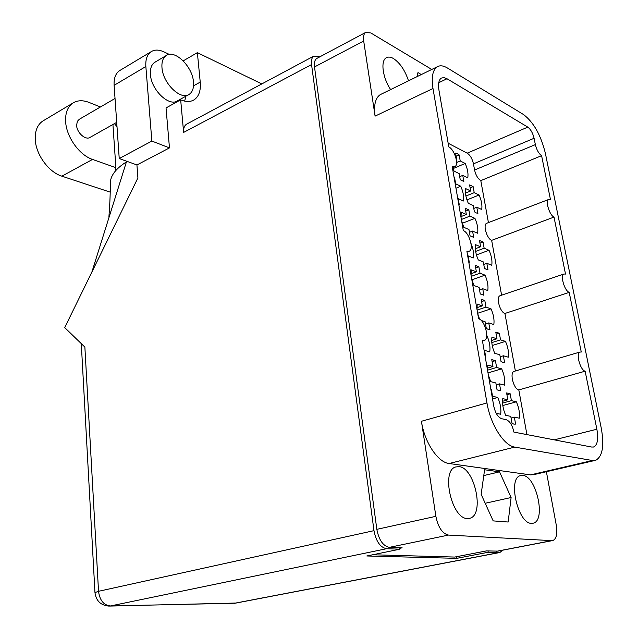 <?xml version="1.0" encoding="UTF-8"?>
<svg xmlns="http://www.w3.org/2000/svg" width="638" height="638" viewBox="0 0 638 638"><rect width="100%" height="100%" fill="white"/><g stroke="black" fill="none" stroke-linecap="round" stroke-linejoin="round"><path stroke-width="0.96" d="M522.849 475.414L520.345 475.637C507.585 478.404 517.896 523.639 531.406 523.375L533.416 523.144C546.216 520.169 536.279 476.076 522.849 475.414M458.993 466.633L455.676 466.96C440.898 470.533 451.592 518.766 467.327 518.55L469.991 518.231C484.848 514.467 474.616 467.51 458.993 466.633M408.503 80.827C405.034 70.379 400.018 62.939 393.455 58.529C390.6 56.886 388.191 56.646 386.229 57.803C380.368 60.849 382.648 77.884 390.631 89.567M471.059 275.241L471.243 269.882L476.379 271.844L475.246 265.376L478.875 266.788L480.007 273.224L485.032 275.145C487.552 280.856 488.469 285.991 487.775 290.553L482.735 288.719L483.891 295.242L480.255 293.951L479.106 287.403L473.962 285.529L471.753 279.253M461.011 217.303L461.218 212.215L466.33 214.504L465.23 208.259L468.842 209.894L469.943 216.115L474.943 218.348C477.423 223.994 478.309 228.954 477.583 233.229L472.575 231.076L473.691 237.376L470.07 235.853L468.962 229.52L463.842 227.327L461.681 221.171M479.489 240.494L483.03 241.985L484.146 248.246L489.051 250.279C491.515 255.886 492.416 260.886 491.746 265.264L486.842 263.311L487.974 269.659L486.276 269.332L484.433 268.279L483.301 261.907L478.285 259.913C475.757 254.163 474.863 249.091 475.605 244.705L480.605 246.778L479.489 240.494M469.6 184.916L473.125 186.623L474.209 192.676L479.09 195.005C481.515 200.555 482.392 205.38 481.698 209.495L476.809 207.238L477.91 213.371L476.211 212.917L474.377 211.768L473.284 205.611L468.3 203.307C465.804 197.62 464.942 192.724 465.7 188.609L470.685 190.993L469.6 184.916M456.17 158.878L456.617 159.109L455.564 153.072L457.302 153.662L459.153 154.922L460.213 160.936L465.19 163.464C467.638 169.038 468.483 173.831 467.742 177.85L462.757 175.394L463.834 181.487L460.237 179.733L459.161 173.624L454.073 171.12L452.677 167.579M506.604 392.928L510.185 393.79L511.405 400.64L516.357 401.796C518.925 407.586 519.914 413.049 519.316 418.193L514.356 417.14L515.6 424.095L513.885 424.126L512.019 423.369L510.775 416.383L505.711 415.314C503.071 409.365 502.09 403.806 502.768 398.638L507.832 399.811L506.604 392.928M495.79 332.127L499.355 333.243L500.535 339.863L505.471 341.37C508 347.096 508.949 352.367 508.319 357.2L503.382 355.781L504.578 362.488L502.872 362.368L501.013 361.491L499.817 354.752L494.769 353.308C492.177 347.431 491.228 342.072 491.93 337.223L496.97 338.77L495.79 332.127M487.655 370.917L487.791 365.088L492.967 366.483L491.762 359.641L495.423 360.661L496.619 367.472L501.683 368.836C504.267 374.666 505.232 380.096 504.578 385.129L499.506 383.861L500.726 390.759L497.066 389.874L495.846 382.944L490.67 381.652L488.397 375.16M477.025 309.621L477.184 304.087L482.336 305.849L481.18 299.254L484.816 300.522L485.981 307.093L491.021 308.816C493.557 314.574 494.49 319.813 493.812 324.543L488.764 322.908L489.936 329.567L488.19 329.375L486.292 328.418L485.119 321.727L481.196 320.459M527.801 127.121C530.696 129.299 532.794 133.015 534.086 138.271L473.46 163.846C472.28 158.742 470.198 155.178 467.191 153.168L527.801 127.121L446.999 78.745L443.896 77.589L441.321 78.099C438.769 79.878 437.987 83.929 438.968 90.253L448.793 146.907C454.479 149.444 459.216 164.811 454.862 166.654L452.198 166.494L463.308 230.573C469.265 232.647 474.09 249.386 469.233 251.228L466.888 251.205L478.604 318.737C484.856 320.252 489.753 338.626 484.354 340.429L482.384 340.501L493.756 406.079C495.327 413.081 497.975 417.292 501.691 418.727L506.101 419.637C509.754 421.04 512.354 425.195 513.909 432.101L591.849 447.071L593.818 446.935C597.543 444.838 598.556 438.936 596.865 429.246L585.134 371.188L518.806 389.906L526.924 434.598M514.395 371.284L514.037 371.388C509.411 372.664 513.622 389.092 518.806 389.906M500.359 295.601L500.032 295.713C495.79 297.053 499.953 312.205 504.929 313.473L515.376 370.997M585.134 371.188C580.237 370.207 575.659 353.221 579.95 352.04L581.266 352.032L569.208 292.363C564.494 290.904 560.012 275.241 563.944 274.013L565.515 274.077L554.007 217.087L491.651 240.359L501.604 295.179M491.651 240.359C486.866 238.716 482.767 224.656 486.65 223.292L486.946 223.18M473.46 163.846L474.568 170.011C475.765 175.163 477.846 178.696 480.805 180.626L488.429 222.606M448.155 143.223L467.191 153.168M486.674 335.612L486.922 335.684C489.513 341.545 490.462 346.936 489.753 351.865L484.569 350.374L485.765 357.232L485.295 357.272M479.561 319.175L477.734 313.705M454.057 177.22L454.575 177.627L455.652 183.8L460.756 186.24C463.252 191.918 464.113 196.839 463.34 201.018L458.228 198.657L459.312 204.918L458.85 204.854M471.004 243.477C473.26 248.948 474.026 253.772 473.308 257.935L468.164 255.894L469.289 262.377L468.826 262.354M490.781 388.941L491.324 389.252L492.536 396.262L497.736 397.466C500.375 403.407 501.356 408.998 500.67 414.245L496.212 413.304M569.208 292.363L504.929 313.473M480.805 180.626L541.598 155.68L550.474 199.614L548.68 199.463L486.65 223.292M552.309 540.633L497.8 551.128L486.443 550.905L454.75 557.054L372.68 554.773M496.611 551.28L551.83 540.641L448.474 535.075L389.371 547.356C383.095 546.056 378.916 540.059 376.835 529.341L314.51 66.958C314.016 62.699 314.765 59.86 316.775 58.457L317.269 58.194M399.787 548.305L402.147 547.819L389.371 547.356M376.835 529.341L435.874 516.325L421.439 421.271L486.961 402.929L432.987 88.491L375.096 116.116C373.645 105.103 375.351 97.957 380.2 94.671L381.404 94.081M431.766 69.454L370.861 32.977L365.662 32.426C363.764 33.79 363.102 36.653 363.692 41.007L375.096 116.116M546.383 471.721L556.32 525.377C557.58 533.687 556.456 538.735 552.963 540.506L551.83 540.641M432.987 88.491C431.256 77.19 432.652 69.965 437.174 66.807C439.989 65.172 443.426 65.586 447.493 68.035L523.575 114.585C533.655 122.281 540.928 135.216 545.394 153.391L601.299 428.329C604.393 445.779 602.551 456.425 595.772 460.269L592.391 460.516L514.762 447.102L449.128 463.523L530.529 474.879L592.391 460.516M534.086 138.271L535.354 144.603C536.67 149.898 538.751 153.591 541.598 155.68M554.007 217.087C549.454 215.229 545.075 200.715 548.68 199.463M486.961 402.929C490.399 424.414 504.004 445.795 514.762 447.102M484.816 300.522L481.594 301.622M495.423 360.661L492.121 361.658M491.324 389.252L490.861 389.379M499.355 333.243L496.165 334.256M510.185 393.79L506.923 394.707M459.153 154.922L456.114 156.23M473.125 186.623L470.126 187.851M483.03 241.985L479.959 243.134M454.575 177.627L454.16 177.803M468.842 209.894L465.732 211.122M478.875 266.788L475.693 267.936M469.943 216.115L461.386 219.472M462.271 223.284L474.943 218.348M466.33 214.504L460.955 216.617M472.575 231.076L469.44 232.28M468.164 255.894L467.734 256.061M460.213 160.936L456.561 162.491M453.036 168.623L465.19 163.464M462.757 175.394L459.695 176.678M474.209 192.676L465.9 196.041M466.936 199.893L479.09 195.005M470.685 190.993L465.477 193.107M476.809 207.238L473.787 208.435M484.146 248.246L475.645 251.396M476.434 254.921L489.051 250.279M480.605 246.778L475.35 248.732M486.842 263.311L483.748 264.435M455.652 183.8L455.229 183.975M455.963 188.218L460.756 186.24M458.228 198.657L457.805 198.833M480.007 273.224L471.251 276.35M471.897 279.803L485.032 275.145M476.379 271.844L470.964 273.782M482.735 288.719L479.529 289.835M485.981 307.093L477.104 310.076M477.663 313.274L491.021 308.816M482.336 305.849L476.905 307.683M488.764 322.908L485.51 323.968M511.405 400.64L502.569 403.096M502.808 405.529L516.357 401.796M507.832 399.811L502.537 401.286M514.356 417.14L511.07 418.026M500.535 339.863L491.794 342.606M492.217 345.509L505.471 341.37M496.97 338.77L491.675 340.437M503.382 355.781L500.168 356.754M492.536 396.262L492.081 396.397M492.52 398.933L497.736 397.466M484.569 350.374L484.122 350.517M496.619 367.472L487.591 370.168M487.998 372.903L501.683 368.836M492.967 366.483L487.52 368.118M499.506 383.861L496.181 384.818M421.327 74.558L417.978 72.596L416.925 76.712M499.538 471.825L484.593 469.767L481.148 494.322L493.174 520.895L508.167 522.02L511.102 497.52L499.538 471.825L483.779 475.581M594.409 460.58L534.118 474.568L530.529 474.879M449.128 463.523C437.883 462.478 424.326 442.046 421.439 421.271M435.874 516.325C438.17 527.395 442.373 533.647 448.474 535.075M485.199 503.27L511.102 497.52M115.47 170.928L115.893 167.674L92.534 159.428C79.279 155.13 66.137 136.652 65.61 121.196C65.315 112.759 67.7 106.745 72.764 103.141C77.342 100.238 82.757 99.999 89.025 102.423L100.421 106.977M110.222 192.142L61.878 176.176C48.592 172.156 35.584 154.213 35.226 139.028C35.018 130.742 37.483 124.785 42.618 121.156L43.855 120.415M116.706 122.36L90.189 137.314C85.739 140.631 76.767 132.784 76.624 125.343L77.31 121.395L79.375 119.234M193.481 81.999C192.572 66.543 174.66 48.998 166.071 55.634C162.945 57.891 161.573 61.886 161.972 67.612C162.786 83.315 180.905 100.756 189.239 94.328C192.54 92.024 193.96 87.916 193.481 81.999M155.361 61.966L154.595 62.42C151.437 64.693 150.05 68.673 150.416 74.367C151.158 89.982 169.269 107.2 177.675 100.74L188.441 94.775M119.234 158.551L151.86 141.062L169.469 147.888L136.931 164.947L119.234 158.551L114.114 85.325C113.755 78.426 115.542 73.561 119.481 70.714L150.983 51.79C154.516 49.517 158.806 49.533 163.854 51.845L169.285 54.405M150.983 51.79C147.123 54.597 145.408 59.509 145.855 66.519L114.114 85.325M151.86 141.062L145.855 66.519M169.469 147.888L166.039 107.934L180.666 99.823C185.985 102.048 190.483 102.04 194.159 99.783C198.912 96.482 200.938 90.588 200.236 82.103L197.365 52.651L261.819 83.921M185.802 96.234L184.685 101.131M136.931 164.947L137.912 177.938L64.717 327.605L84.87 347.072L98.531 591.298L373.98 530.656L311.559 64.59L183.624 132.417L180.666 99.823M119.481 70.714L120.438 70.14M319.877 56.806L313.824 56.104C311.815 57.516 311.065 60.347 311.559 64.59M373.98 530.656C376.061 541.407 380.256 547.428 386.572 548.72L110.438 605.964L234.776 603.221L498.733 552.636L488.23 552.269L488.014 550.961M399.707 547.731L399.906 549.182L386.572 548.72M498.733 552.636L499.905 552.492L502.577 550.211M399.906 549.182L366.818 555.977L456.776 558.346L488.23 552.269M456.521 556.711L456.776 558.346M183.624 132.417C183.345 128.429 184.318 125.686 186.543 124.187L187.094 123.892M183.218 60.865L197.365 52.651M110.374 184.175L110.406 181.663C111.156 174.764 116.491 168.185 126.412 161.924L127.209 161.43M91.848 272.131L126.412 161.924M117.009 126.715L114.457 123.628M115.893 167.674L112.926 124.49M554.247 439.845L596.865 429.246M363.692 41.007L314.51 66.958M446.999 78.745L438.769 82.685M474.568 170.011L535.354 144.603M92.534 159.428L61.878 176.176M193.529 85.851L200.236 82.103M94.966 592.598C96.083 600.86 100.732 605.358 108.899 606.092L110.438 605.964C103.699 605.207 99.727 600.318 98.531 591.298L94.966 592.598L81.289 343.611M499.219 552.628L236.124 603.038L109.656 606.076M468.603 518.527L469.991 518.231M532.363 523.367L533.416 523.144M593.069 447.118L593.818 446.935M437.174 66.807L380.2 94.671M365.662 32.426L316.775 58.457M563.944 274.013L500.032 295.713M579.95 352.04L514.037 371.388M483.827 340.588L482.472 341.019M454.471 166.821L452.406 167.698M468.778 251.396L467.04 252.042M78.968 119.473L115.031 98.475M166.071 55.634L154.595 62.42M109.377 216.242L108.907 217.079L109.265 211.68C109.409 211.282 110.358 195.316 110.406 181.663M193.011 100.421L194.159 99.783M186.543 124.187L313.824 56.104M234.042 603.325L235.358 603.181M72.764 103.141L42.618 121.156"/></g></svg>
